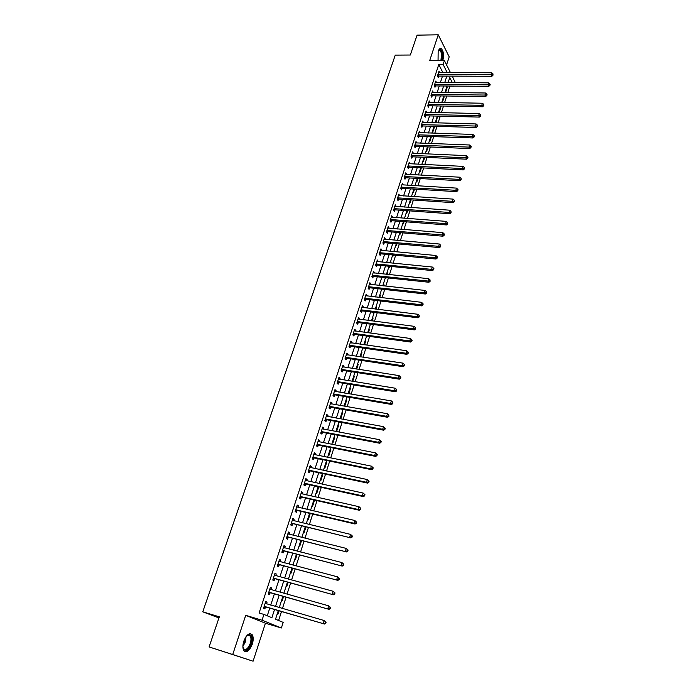 <?xml version="1.0" encoding="UTF-8"?>
<svg xmlns="http://www.w3.org/2000/svg" width="696" height="696" viewBox="0 0 696 696"><rect width="100%" height="100%" fill="white"/><g stroke="black" fill="none" stroke-linecap="round" stroke-linejoin="round"><path stroke-width="1.04" d="M252.291 644.157C253.483 640.181 253.492 637.092 252.309 634.874C249.507 632.281 246.68 634.369 243.817 641.147C242.608 645.122 242.6 648.22 243.765 650.447C246.61 653.065 249.455 650.969 252.291 644.157M442.813 60.63L442.839 60.569C444.039 55.323 443.578 51.391 441.438 48.772C440.159 48.007 439.063 48.868 438.167 51.347L438.062 60.648M278.296 610.618L275.52 619.222L283.168 622.381L281.375 627.992L262.044 620.206L263.932 614.42L271.884 617.717L274.529 609.522M265.42 623.216L245.714 615.342L232.716 654.527L209.096 646.932L253.092 661.2L265.42 623.216L281.375 627.992M446.58 64.928L449.198 56.863L438.245 34.8L429.658 60.682L444.405 60.63L450.486 72.68M452.235 76.142L455.288 82.615M447.832 92.551L449.886 86.156L454.149 86.191M278.609 620.493L281.48 611.54M282.454 608.495L286.065 597.238M287.048 594.167L290.606 583.057M291.589 579.977L295.104 569.015M296.096 565.918L299.567 555.095M300.568 551.989L303.987 541.305M304.987 538.182L308.371 527.638M309.381 524.497L312.713 514.092M313.722 510.942L317.019 500.668M318.029 497.501L321.282 487.365M322.3 484.181L325.51 474.176M326.528 470.983L329.695 461.1M330.722 457.898L333.854 448.146M334.88 444.927L337.969 435.296M339.004 432.068L342.049 422.568M343.084 419.323L346.095 409.944M347.139 406.69L350.105 397.425M351.149 394.171L354.09 385.019M355.134 381.747L358.031 372.717M359.084 369.437L361.937 360.519M362.99 357.231L365.818 348.426M366.87 345.129L369.663 336.429M370.716 333.123L373.474 324.545M374.535 321.23L377.249 312.748M378.32 309.424L380.999 301.055M382.069 297.723L384.714 289.458M385.784 286.117L388.403 277.956M389.473 274.607L392.057 266.551M393.136 263.192L395.685 255.232M396.764 251.874L399.286 244.018M400.365 240.642L402.853 232.882M403.932 229.506L406.394 221.841M407.473 218.457L409.9 210.888M410.988 207.504L413.38 200.03M414.468 196.629L416.834 189.251M417.931 185.849L420.262 178.559M421.358 175.148L423.664 167.954M424.76 164.543L427.04 157.426M428.136 154.007L430.38 146.986M431.485 143.567L433.704 136.633M434.8 133.206L437.001 126.359M438.097 122.922L440.264 116.154M441.368 112.717L443.509 106.036M444.613 102.59L446.728 95.996M232.716 654.527L253.092 661.2M209.096 646.932L219.327 616.83L202.762 611.81L395.276 55.114L410.318 55.019L417.069 35.148L438.245 34.8M446.867 86.539L447.258 87.287L445.771 91.916L445.379 91.167M443.752 96.205L444.152 96.953L442.647 101.616L442.256 100.877M440.638 105.983L441.02 106.688L439.507 111.386L439.106 110.655M437.645 116.093L436.349 121.234L435.94 120.504M434.635 126.289L433.156 131.153L432.747 130.43M429.528 140.435L429.945 141.149L431.424 136.555M426.291 150.51L426.709 151.215L428.092 146.899M423.02 160.672L423.446 161.368L424.743 157.331M419.731 170.903L420.158 171.59L421.367 167.84M416.417 181.212L416.843 181.9L417.957 178.437M413.067 191.609L413.511 192.279L414.529 189.112M409.7 202.084L410.144 202.745L411.066 199.874M406.307 212.637L406.751 213.298L407.578 210.723M402.88 223.277L403.341 223.929L404.063 221.667M401.096 228.845L401.418 229.306M399.434 233.995L399.895 234.639L400.522 232.69M397.634 239.607L398.034 240.442M395.954 244.809L396.424 245.436L396.946 243.809M394.136 250.456L394.423 251.656M392.457 255.702L392.927 256.319L393.344 255.014M390.621 261.4L390.795 262.966M388.925 266.681L389.403 267.29L389.716 266.316M387.072 272.423L387.559 273.032L387.124 274.363M385.366 277.748L385.845 278.348L386.054 277.704M383.496 283.533L383.983 284.133L383.435 285.856M379.894 294.739L380.39 295.33L379.712 297.444M376.266 306.031L376.762 306.614L375.953 309.137M372.604 317.42L373.108 317.994L372.16 320.917M368.906 328.895L369.419 329.46L368.341 332.801M365.183 340.475L365.704 341.023L364.486 344.79M361.433 352.141L361.955 352.681L360.606 356.874M357.648 363.904L358.179 364.434L356.691 369.071M353.838 375.762L354.368 376.284L352.733 381.365M349.984 387.724L350.532 388.229L348.748 393.762M346.112 399.782L346.651 400.278L344.781 406.099L344.233 405.611M342.197 411.945L342.754 412.432L340.866 418.296L340.309 417.817M338.256 424.203L338.813 424.682L336.907 430.598L336.351 430.128M334.271 436.575L334.837 437.036L332.923 443.004L332.349 442.552M330.261 449.05L330.835 449.503L328.904 455.515L328.321 455.071M326.215 461.622L326.798 462.066L324.849 468.138L324.258 467.703M322.135 474.315L322.726 474.742L320.752 480.866L320.16 480.44M318.02 487.113L318.611 487.522L316.628 493.699L316.027 493.29M313.87 500.015L314.47 500.415L312.469 506.644L311.86 506.253M307.658 519.32L308.267 519.703L310.259 513.518M303.413 532.51L304.039 532.884L305.909 527.046M299.132 545.812L299.767 546.169L301.525 540.688M294.817 559.236L295.452 559.575L297.096 554.46M290.467 572.773L291.111 573.104L292.633 568.362M286.073 586.432L286.726 586.745L288.127 582.378M281.636 600.213L282.298 600.509L283.577 596.533M279.314 607.425L279.966 607.773M277.165 614.116L277.834 614.403L278.983 610.818M442.943 72.662L438.767 64.545L259.103 613.002L263.932 614.42M267.264 615.803L269.752 608.139M270.735 605.111L274.363 593.94M275.355 590.895L278.931 579.864M279.923 576.81L283.463 565.926M284.455 562.846L287.944 552.102M288.944 549.013L292.39 538.408M293.399 535.311L296.8 524.836M297.81 521.722L301.168 511.386M302.186 508.254L305.492 498.058M306.518 494.908L309.781 484.842M310.808 481.684L314.035 471.74M315.062 468.573L318.255 458.76M319.281 455.575L322.431 445.884M323.466 442.691L326.572 433.13M327.616 429.919L330.678 420.48M331.722 417.261L334.75 407.934M335.803 404.715L338.787 395.502M339.839 392.266L342.789 383.174M343.841 379.929L346.756 370.951M347.817 367.697L350.697 358.832M351.758 355.569L354.595 346.817M355.656 343.537L358.466 334.898M359.527 331.618L362.303 323.083M363.373 319.786L366.105 311.364M367.175 308.058L369.88 299.741M370.951 296.426L373.621 288.214M374.7 284.89L377.336 276.782M378.415 273.45L381.017 265.446M382.095 262.105L384.662 254.197M385.749 250.856L388.29 243.043M389.377 239.694L391.883 231.977M392.97 228.619L395.441 220.997M396.537 217.639L398.982 210.114M400.07 206.738L402.488 199.308M403.584 195.933L405.968 188.599M407.064 185.214L409.413 177.967M410.518 174.574L412.841 167.414M413.946 164.021L416.234 156.948M417.339 153.555L419.61 146.569M420.715 143.159L422.95 136.268M424.064 132.858L426.274 126.046M427.379 122.626L429.562 115.901M430.676 112.482L432.834 105.836M433.947 102.408L436.079 95.848M437.192 92.42L439.289 85.939M440.411 82.502L442.491 76.108M439.663 72.654L438.959 71.288L437.419 75.977L438.193 77.456L438.611 76.186M436.488 82.476L435.748 81.093L434.208 85.826L434.991 87.287L435.409 85.999M433.286 92.377L432.529 90.967L430.963 95.735L431.755 97.188L432.181 95.891M430.058 102.347L429.275 100.929L427.701 105.731L428.501 107.167L428.927 105.862M426.796 112.395L425.995 110.96L424.412 115.797L425.221 117.224L425.656 115.91M423.499 122.522L422.69 121.069L421.097 125.95L421.915 127.359L422.35 126.037M420.166 132.727L419.366 131.257L417.757 136.172L418.592 137.573L419.027 136.233M416.808 143.019L416.008 141.523L414.39 146.482L415.234 147.865L415.669 146.517M413.433 153.381L412.632 151.876L410.997 156.87L411.849 158.236L412.293 156.878M410.022 163.83L409.222 162.307L407.578 167.344L408.439 168.693L408.883 167.327M406.586 174.365L405.785 172.817L404.132 177.898L405.002 179.229L405.446 177.854M403.123 184.979L402.332 183.413L400.661 188.529L401.54 189.851L401.992 188.459M399.635 195.68L398.843 194.097L397.155 199.247L398.042 200.552L398.504 199.152M396.12 206.468L395.319 204.859L393.623 210.061L394.528 211.349L394.989 209.94M392.57 217.335L391.778 215.716L390.065 220.954L390.978 222.224L391.439 220.806M388.994 228.297L388.203 226.652L386.48 231.933L387.402 233.186L387.872 231.759M385.393 239.346L384.601 237.684L382.861 243.008L383.792 244.244L384.27 242.8M381.756 250.482L380.973 248.803L379.216 254.17L380.164 255.389L380.634 253.927M378.093 261.713L377.31 260.008L375.544 265.42L376.493 266.62L376.971 265.15M374.405 273.032L373.621 271.31L371.838 276.764L372.804 277.948L373.282 276.469M370.681 284.447L369.898 282.707L368.097 288.205L369.08 289.371L369.567 287.874M366.931 295.957L366.139 294.19L364.33 299.741L365.322 300.881L365.809 299.376M363.138 307.562L363.356 306.91L362.364 305.77L360.528 311.364L361.537 312.495L362.033 310.973M359.327 319.264L359.554 318.568L358.544 317.454L356.7 323.092L357.718 324.197L358.214 322.674M355.473 331.07L355.717 330.322L354.699 329.234L352.837 334.915L353.864 336.003L354.368 334.463M351.593 342.963L351.854 342.18L350.819 341.11L348.948 346.843L349.984 347.904L350.488 346.356M347.678 354.969L347.948 354.134L346.904 353.081L345.016 358.866L346.069 359.91L346.582 358.344M343.737 367.062L344.015 366.192L342.963 365.165L341.057 370.994L342.119 372.021L342.632 370.437M339.752 379.268L340.057 378.354L338.978 377.345L337.064 383.226L338.134 384.227L338.656 382.635M335.742 391.578L336.055 390.613L334.967 389.63L333.027 395.563L334.124 396.537L334.645 394.928M331.688 403.993L332.018 402.984L330.922 402.018L328.964 408.004L330.069 408.961L330.6 407.334M327.607 416.512L327.955 415.46L326.842 414.512L324.867 420.549L325.989 421.48L326.52 419.845M323.483 429.145L323.849 428.04L322.726 427.118L320.734 433.208L321.865 434.121L322.405 432.468M319.334 441.882L319.708 440.733L318.568 439.829L316.567 445.971L317.707 446.858L318.255 445.196M315.14 454.732L315.532 453.531L314.383 452.661L312.356 458.855L313.513 459.717L314.061 458.038M310.912 467.703L311.321 466.442L310.155 465.598L308.111 471.845L309.285 472.68L309.842 470.992M306.649 480.779L307.075 479.474L305.892 478.648L303.83 484.955L305.022 485.764L305.579 484.059M302.342 493.969L302.786 492.611L301.585 491.811L299.515 498.179L300.715 498.962L301.281 497.24M298.001 507.288L298.462 505.87L297.253 505.096L295.156 511.517L296.374 512.282L296.94 510.542M293.625 520.712L294.103 519.251L292.877 518.503L290.754 524.975L291.989 525.715L292.564 523.957M289.205 534.267L289.701 532.745L288.457 532.022L286.317 538.556L287.57 539.269L288.144 537.495M284.742 547.943L285.256 546.36L283.994 545.673L281.845 552.259L283.107 552.937L283.69 551.154M280.244 561.733L280.775 560.106L279.505 559.436L277.33 566.092L278.609 566.744L279.2 564.935M275.703 575.662L276.251 573.965L274.964 573.33L272.771 580.046L274.067 580.664L274.659 578.846M271.118 589.712L271.692 587.955L270.387 587.346L268.169 594.123L269.483 594.715L270.083 592.879M266.49 603.884L267.081 602.075L265.759 601.501L263.532 608.339L264.863 608.896L265.463 607.043M202.762 611.81L218.953 617.944M245.714 615.342L262.044 620.206M438.767 64.545L443.126 64.537L444.405 60.63M452.322 82.589L449.755 77.552L448.146 82.563M447.041 86.008L444.944 92.516M443.839 95.961L441.716 102.547M440.611 105.983L438.463 112.656M437.358 116.084L435.191 122.844M434.087 126.272L431.885 133.11M430.789 136.529L428.562 143.454M427.457 146.873L425.204 153.886M424.108 157.305L421.82 164.395M420.723 167.806L418.418 174.992M417.322 178.402L414.981 185.675M413.885 189.077L411.519 196.437M410.423 199.83L408.021 207.295M406.934 210.679L404.506 218.239M403.419 221.615L400.957 229.262M399.869 232.638L397.381 240.381M396.294 243.748L393.771 251.595M392.692 254.954L390.143 262.897M389.064 266.246L386.471 274.294M385.401 277.634L382.774 285.786M381.704 289.118L379.05 297.375M377.98 300.698L375.292 309.05M374.222 312.374L371.499 320.839M370.437 324.145L367.679 332.714M366.618 336.02L363.825 344.694M362.773 347.991L359.945 356.778M358.884 360.058L356.021 368.967M354.969 372.238L352.072 381.251M351.019 384.523L348.078 393.649M347.034 396.903L344.059 406.151M343.015 409.396L340.005 418.766M338.961 421.993L335.907 431.485M334.872 434.704L331.783 444.318M330.748 447.528L327.616 457.263M326.589 460.465L323.414 470.331M322.396 473.515L319.177 483.502M318.159 486.678L314.905 496.796M313.887 499.954L310.59 510.212M309.572 513.361L306.231 523.74M305.231 526.881L301.846 537.399M300.837 540.522L297.41 551.18M296.409 554.286L292.938 565.082M291.946 568.171L288.422 579.115M287.431 582.195L283.864 593.279M282.88 596.341L279.27 607.573M447.276 72.671L443.126 64.537M275.512 606.486L279.131 595.28M280.114 592.226L283.69 581.169M284.681 578.098L288.205 567.179M289.205 564.099L292.685 553.32M293.686 550.223L297.122 539.591M298.123 536.477L301.516 525.976M302.525 522.853L305.875 512.491M306.884 509.35L310.19 499.119M311.208 495.97L314.47 485.869M315.497 482.702L318.716 472.732M319.742 469.556L322.918 459.717M323.945 456.524L327.085 446.806M328.12 443.604L331.218 434.008M332.253 430.798L335.315 421.332M336.359 418.105L339.378 408.752M340.422 405.516L343.406 396.285M344.45 393.04L347.391 383.931M348.444 380.668L351.35 371.673M352.411 368.41L355.282 359.519M356.335 356.248L359.171 347.469M360.232 344.189L363.025 335.524M364.095 332.227L366.853 323.675M367.923 320.377L370.646 311.93M371.716 308.615L374.413 300.28M375.483 296.957L378.145 288.718M379.224 285.395L381.843 277.26M382.922 273.928L385.514 265.898M386.602 262.549L389.16 254.623M390.238 251.265L392.77 243.435M393.858 240.076L396.355 232.342M397.442 228.984L399.904 221.345M401 217.97L403.428 210.427M404.524 207.051L406.925 199.604M408.021 196.22L410.396 188.86M411.493 185.467L413.842 178.211M414.938 174.809L417.252 167.632M418.357 164.23L420.645 157.148M421.741 153.738L424.003 146.743M425.108 143.324L427.335 136.416M428.44 132.997L430.65 126.167M431.755 122.748L433.93 116.006M435.035 112.578L437.184 105.922M438.297 102.486L440.42 95.909M441.534 92.472L443.63 85.973M444.744 82.537L446.815 76.125M446.623 87.287L447.258 87.287M279.287 607.521L279.983 607.721M313.792 500.259L314.47 500.415M317.933 487.374L318.611 487.522M322.048 474.594L322.726 474.742M326.12 461.927L326.798 462.066M330.156 449.364L330.835 449.503M334.167 436.905L334.837 437.036M338.143 424.56L338.813 424.682M342.075 412.31L342.754 412.432M345.982 400.165L346.651 400.278M349.862 388.124L350.532 388.229M353.699 376.179L354.368 376.284M357.509 364.33L358.179 364.434M361.294 352.585L361.955 352.681M365.043 340.927L365.704 341.023M368.758 329.373L369.419 329.46M372.447 317.907L373.108 317.994M376.101 306.536L376.762 306.614M379.729 295.252L380.39 295.33M383.331 284.064L383.983 284.133M386.898 272.962L387.559 273.032M390.439 261.957L391.1 262.018M393.953 251.03L394.606 251.091M397.442 240.19L398.095 240.242M434.06 126.367L434.687 126.385M437.236 116.484L437.871 116.502M440.385 106.679L441.02 106.688M443.517 96.944L444.152 96.953M425.839 112.369L426.805 112.387M422.411 122.453L423.507 122.479M419.001 132.623L420.193 132.658M470.644 146.952L470.94 147.517L471.201 146.665L470.905 146.099L470.644 146.952L469.008 147.117L415.303 145.055L416.147 146.43L469.765 148.535L469.008 147.117L469.661 144.994L416.843 142.915M467.39 157.618L467.695 158.175L467.956 157.322L467.651 156.757L467.39 157.618L465.746 157.783L411.919 155.434L412.763 156.8L466.511 159.184L465.746 157.783L466.398 155.643L413.476 153.242M408.804 163.603L410.075 163.664M405.376 174.087L406.655 174.157M401.923 184.666L403.202 184.736M398.443 195.324L399.721 195.402M394.928 206.068L396.215 206.155M391.396 216.891L392.683 216.987M387.829 227.81L389.125 227.914M384.236 238.815L385.532 238.928M380.608 249.907L381.913 250.029M376.954 261.087L378.259 261.217M373.274 272.362L374.579 272.501M369.559 283.733L370.872 283.872M365.818 295.191L367.131 295.348M362.042 306.745L363.356 306.91M358.24 318.403L359.554 318.568M354.394 330.148L355.717 330.322M350.532 341.997L351.854 342.18M346.625 353.942L347.948 354.134M342.693 365.992L344.015 366.192M338.726 378.137L340.057 378.354M334.715 390.395L336.055 390.613M330.678 402.749L332.018 402.984M326.607 415.216L327.955 415.46M322.5 427.788L323.849 428.04M318.359 440.464L319.708 440.733M314.183 453.261L315.532 453.531M309.972 466.163L311.321 466.442M305.718 479.179L307.075 479.474M301.429 492.307L302.786 492.611M297.105 505.557L298.462 505.87M292.738 518.92L294.103 519.251M288.327 532.405L289.701 532.745M283.89 546.012L285.256 546.36M279.4 559.741L280.775 560.106M274.876 573.591L276.251 573.965M270.309 587.572L271.692 587.955M265.707 601.683L267.081 602.075M438.306 74.611L439.072 76.09L491.828 76.299L491.141 74.785L437.836 74.707M492.716 74.646L492.994 75.246L492.968 73.837L492.716 74.646L491.141 74.785L491.75 72.776L438.541 72.558M439.072 76.09L437.68 76.482M491.828 76.299L492.994 75.246M492.968 73.837L491.75 72.776M435.096 84.442L435.87 85.912L488.749 86.382L488.053 84.877L434.626 84.538M489.645 84.729L489.914 85.33L490.167 84.52L489.888 83.92L489.645 84.729L488.053 84.877L488.67 82.85L435.331 82.372M435.87 85.912L434.461 86.304M488.749 86.382L489.914 85.33M489.888 83.92L488.67 82.85M431.859 94.352L432.651 95.804L485.643 96.535L484.938 95.047L431.389 94.447M486.539 94.9L486.817 95.491L487.07 94.673L486.782 94.082L486.539 94.9L484.938 95.047L485.564 93.003L432.103 92.263M432.651 95.804L431.215 96.196M485.643 96.535L486.817 95.491M486.782 94.082L485.564 93.003M428.597 104.339L429.397 105.775L482.519 106.766L481.806 105.296L428.127 104.426M483.407 105.139L483.694 105.731L483.659 104.322L483.407 105.139L481.806 105.296L482.432 103.234L428.849 102.225M429.397 105.775L427.944 106.166M482.519 106.766L483.694 105.731M483.659 104.322L482.432 103.234M425.317 114.396L426.126 115.823L479.37 117.085L478.648 115.623L424.847 114.483M480.257 115.466L480.545 116.058L480.51 114.64L480.257 115.466L478.648 115.623L479.283 113.552L425.569 112.265M426.126 115.823L424.656 116.223M479.37 117.085L480.545 116.058M480.51 114.64L479.283 113.552M440.881 60.639L441.682 53.749L440.15 50.216L438.497 50.469L439.098 49.799C440.585 48.99 441.647 50.242 442.291 53.566L441.595 60.639M442.117 60.639L442.647 53.209L440.15 48.555M246.28 636.283L248.959 634.613C251.743 635.065 252.413 638.11 250.978 643.722C247.515 651.021 244.818 652.065 242.895 646.88M243.043 647.724L243.4 648.515C245.679 650.612 247.959 648.933 250.238 643.478C251.195 640.303 251.204 637.823 250.247 636.048L248.368 635.048L246.889 635.674M244.67 651.404C247.358 651.439 249.638 648.942 251.517 643.913C252.7 639.963 252.709 636.892 251.526 634.691L250.334 633.612M422.002 124.532L422.82 125.95L476.195 127.481L475.455 126.037L421.532 124.627M477.073 125.88L477.369 126.463L477.334 125.045L477.073 125.88L475.455 126.037L476.099 123.949L422.263 122.392M422.82 125.95L421.332 126.35M476.195 127.481L477.369 126.463M477.334 125.045L476.099 123.949M418.67 134.754L419.497 136.146L472.993 137.965L472.245 136.538L418.192 134.841M473.872 136.373L474.167 136.947L474.133 135.529L473.872 136.373L472.245 136.538L472.888 134.432L418.931 132.588M419.497 136.146L417.983 136.555M472.993 137.965L474.167 136.947M474.133 135.529L472.888 134.432M415.303 145.055L414.833 145.133M416.147 146.43L414.607 146.839M469.765 148.535L470.94 147.517M470.905 146.099L469.661 144.994M411.919 155.434L411.44 155.512M412.763 156.8L411.205 157.2M466.511 159.184L467.695 158.175M467.651 156.757L466.398 155.643M408.5 165.892L409.361 167.24L463.232 169.92L462.457 168.536L408.021 165.97M464.102 168.362L464.415 168.919L464.371 167.501L464.102 168.362L462.457 168.536L463.118 166.379L408.778 163.664M409.361 167.24L407.778 167.649M463.232 169.92L464.415 168.919M464.371 167.501L463.118 166.379M405.063 176.436L405.925 177.767L459.925 180.743L459.142 179.377L404.585 176.514M460.796 179.203L461.109 179.751L461.065 178.333L460.796 179.203L459.142 179.377L459.804 177.202L405.342 174.191M405.925 177.767L404.315 178.185M459.925 180.743L461.109 179.751M461.065 178.333L459.804 177.202M401.592 187.059L402.471 188.381L456.593 191.652L455.802 190.304L401.113 187.137M457.463 190.121L457.777 190.661L458.046 189.791L457.724 189.242L457.463 190.121L455.802 190.304L456.472 188.111L401.879 184.797M402.471 188.381L400.835 188.799M456.593 191.652L457.777 190.661M457.724 189.242L456.472 188.111M398.095 197.777L398.982 199.082L453.227 202.658L452.426 201.318L397.616 197.855M454.097 201.135L454.418 201.675L454.366 200.257L454.097 201.135L452.426 201.318L453.105 199.108L398.382 195.489M398.982 199.082L397.32 199.491M453.227 202.658L454.418 201.675M454.366 200.257L453.105 199.108M394.571 208.574L395.467 209.861L449.842 213.742L449.033 212.428L394.084 208.643M450.703 212.245L451.034 212.767L450.982 211.349L450.703 212.245L449.033 212.428L449.712 210.201L394.867 206.268M395.467 209.861L393.779 210.279M449.842 213.742L451.034 212.767M450.982 211.349L449.712 210.201M391.013 219.458L391.926 220.728L446.423 224.93L445.605 223.633L390.534 219.527M447.284 223.442L447.615 223.964L447.563 222.537L447.284 223.442L445.605 223.633L446.293 221.38L391.317 217.135M391.926 220.728L390.204 221.145M446.423 224.93L447.615 223.964M447.563 222.537L446.293 221.38M387.428 230.428L388.351 231.681L442.978 236.205L442.151 234.926L386.95 230.498M443.839 234.726L444.17 235.239L444.448 234.335L444.118 233.821L443.839 234.726L442.151 234.926L442.839 232.655L387.733 228.079M388.351 231.681L386.602 232.107M442.978 236.205L444.17 235.239M444.118 233.821L442.839 232.655M383.818 241.495L384.749 242.73L439.507 247.576L438.663 246.314L383.331 241.564M440.368 246.114L440.699 246.619L440.646 245.201L440.368 246.114L438.663 246.314L439.367 244.026L384.131 239.12M384.749 242.73L382.974 243.148M439.507 247.576L440.699 246.619M440.646 245.201L439.367 244.026M380.181 252.639L381.121 253.866L436.009 259.034L435.148 257.79L379.694 252.709M436.862 257.59L437.201 258.085L437.48 257.172L437.14 256.667L436.862 257.59L435.148 257.79L435.853 255.493L380.495 250.255M381.121 253.866L379.311 254.292M436.009 259.034L437.201 258.085M437.14 256.667L435.853 255.493M376.51 263.888L377.467 265.089L432.477 270.596L431.607 269.369L376.023 263.949M433.33 269.169L433.669 269.656L433.956 268.726L433.608 268.238L433.33 269.169L431.607 269.369L432.32 267.046L376.832 261.478M377.467 265.089L375.614 265.515M432.477 270.596L433.669 269.656M433.608 268.238L432.32 267.046M372.812 275.225L373.778 276.408L428.91 282.254L428.04 281.053L372.316 275.285M429.763 280.836L430.111 281.323L430.05 279.905L429.763 280.836L428.04 281.053L428.753 278.704L373.134 272.788M373.778 276.408L371.89 276.834M428.91 282.254L430.111 281.323M430.05 279.905L428.753 278.704M369.08 286.648L370.055 287.813L425.326 294.008L424.438 292.825L368.584 286.709M426.17 292.607L426.526 293.086L426.457 291.668L426.17 292.607L424.438 292.825L425.16 290.458L369.411 284.194M370.055 287.813L368.132 288.248M425.326 294.008L426.526 293.086M426.457 291.668L425.16 290.458M365.313 298.175L366.305 299.315L421.698 305.866L420.802 304.7L364.826 298.236M422.542 304.483L422.898 304.952L423.194 303.995L422.837 303.526L422.542 304.483L420.802 304.7L421.532 302.316L365.652 295.696M366.305 299.315L364.347 299.759M421.698 305.866L422.898 304.952M422.837 303.526L421.532 302.316M361.52 309.79L362.52 310.921L418.044 317.82L417.139 316.68L361.033 309.85M418.888 316.454L419.253 316.915L419.183 315.497L418.888 316.454L417.139 316.68L417.87 314.279L361.868 307.293M362.52 310.921L360.537 311.356M418.044 317.82L419.253 316.915M419.183 315.497L417.87 314.279M357.335 321.526L358.344 322.639L357.683 321.509L358.701 322.613L414.364 329.878L413.441 328.756L357.205 321.561M415.199 328.529L415.564 328.982L415.495 327.564L415.199 328.529L413.441 328.756L414.181 326.337L358.048 318.977M358.344 322.639L356.717 323.04M414.364 329.878L415.564 328.982M415.495 327.564L414.181 326.337M353.838 333.323L354.864 334.411L410.649 342.049L409.718 340.944L353.342 333.375M411.484 340.709L411.858 341.153L412.154 340.179L411.78 339.735L411.484 340.709L409.718 340.944L410.466 338.5L354.194 330.774M354.864 334.411L352.872 334.828M410.649 342.049L411.858 341.153M411.78 339.735L410.466 338.5M349.949 345.233L350.984 346.303L406.899 354.316L405.951 353.229L349.453 345.286M407.734 352.994L408.108 353.429L408.413 352.446L408.03 352.011L407.734 352.994L405.951 353.229L406.708 350.767L350.314 342.658M350.984 346.303L348.983 346.721M406.899 354.316L408.108 353.429M408.03 352.011L406.708 350.767M346.025 357.248L347.078 358.292L403.123 366.688L402.166 365.626L345.529 357.3M403.95 365.391L404.332 365.818L404.254 364.391L403.95 365.391L402.166 365.626L402.923 363.138L346.39 354.647M347.078 358.292L345.068 358.701M403.123 366.688L404.332 365.818M404.254 364.391L402.923 363.138M342.075 369.367L343.137 370.385L399.304 379.172L398.338 378.137L341.571 369.411M400.13 377.893L400.513 378.302L400.826 377.302L400.435 376.884L400.13 377.893L398.338 378.137L399.104 375.623L342.441 366.74M343.137 370.385L341.118 370.794M399.304 379.172L400.513 378.302M400.435 376.884L399.104 375.623M338.082 381.582L339.161 382.582L395.459 391.761L394.475 390.752L337.586 381.625M396.276 390.5L396.676 390.908L396.59 389.49L396.276 390.5L394.475 390.752L395.25 388.22L338.465 378.937M339.161 382.582L337.142 382.983M395.459 391.761L396.676 390.908M396.59 389.49L395.25 388.22M334.063 393.901L335.15 394.884L391.578 404.463L390.587 403.471L333.558 393.945M392.396 403.219L392.796 403.619L392.709 402.201L392.396 403.219L390.587 403.471L391.37 400.922L334.445 391.23M335.15 394.884L333.123 395.276M391.578 404.463L392.796 403.619M392.709 402.201L391.37 400.922M330 406.334L331.105 407.29L387.663 417.278L386.654 416.312L329.495 406.377M388.481 416.051L388.881 416.443L388.794 415.025L388.481 416.051L386.654 416.312L387.446 413.737L330.391 403.637M331.105 407.29L329.069 407.682M387.663 417.278L388.881 416.443M388.794 415.025L387.446 413.737M325.911 418.87L327.024 419.81L383.714 430.206L382.696 429.267L325.406 418.914M384.523 429.006L382.696 429.267L383.487 426.665L385.253 428.336L384.845 427.962L384.523 429.006L384.931 429.38L385.253 428.336M326.302 416.147L383.487 426.665L384.845 427.962M327.024 419.81L324.988 420.184M383.714 430.206L384.931 429.38M321.778 431.52L322.909 432.433L379.729 443.248L378.694 442.334L321.274 431.555M380.538 442.064L378.694 442.334L379.503 439.707L381.269 441.386L380.86 441.012L380.538 442.064L380.947 442.43L381.269 441.386M322.187 428.762L379.503 439.707L380.86 441.012M322.909 432.433L320.865 432.799M379.729 443.248L380.947 442.43M317.62 444.274L318.759 445.162L375.709 456.411L374.665 455.515L317.106 444.309M376.51 455.245L374.665 455.515L375.475 452.87L377.249 454.54L376.832 454.183L376.51 455.245L376.928 455.602L377.249 454.54M318.029 441.499L375.475 452.87L376.832 454.183M318.759 445.162L316.715 445.527M375.709 456.411L376.928 455.602M313.418 457.142L314.575 458.003L371.655 469.687L370.594 468.826L312.904 457.168M372.447 468.547L370.594 468.826L371.412 466.155L373.204 467.825L372.778 467.477L372.447 468.547L372.873 468.887L373.204 467.825M313.974 454.436L371.412 466.155L372.778 467.477M314.575 458.003L312.521 458.36M371.655 469.687L372.873 468.887M309.181 470.122L310.346 470.957L367.566 483.085L366.488 482.25L308.667 470.148M368.349 481.963L366.488 482.25L367.314 479.553L369.115 481.223L368.68 480.884L368.349 481.963L368.784 482.302L369.115 481.223M309.598 467.286L367.314 479.553L368.68 480.884M310.346 470.957L308.285 471.305M367.566 483.085L368.784 482.302M304.9 483.215L306.092 484.033L363.434 496.605L362.346 495.796L304.387 483.242M364.217 495.5L362.346 495.796L363.173 493.072L364.982 494.743L364.547 494.412L364.217 495.5L364.652 495.83L364.982 494.743M305.335 480.353L363.173 493.072L364.547 494.412M306.092 484.033L304.022 484.373M363.434 496.605L364.652 495.83M300.594 496.422L301.794 497.214L359.267 510.246L358.162 509.463L300.08 496.448M360.05 509.168L358.162 509.463L358.997 506.714L360.824 508.385L360.38 508.071L360.05 509.168L360.485 509.481L360.824 508.385M301.029 493.534L358.997 506.714L360.38 508.071M301.794 497.214L299.715 497.544M301.064 493.412L301.551 493.795M359.267 510.246L360.485 509.481M296.235 509.75L297.453 510.516L355.064 524.01L353.942 523.253L295.722 509.777M355.839 522.957L353.942 523.253L354.786 520.486L356.622 522.157L356.178 521.852L355.839 522.957L356.282 523.262L356.622 522.157M296.679 506.836L354.786 520.486L356.178 521.852M297.453 510.516L295.374 510.838M296.74 506.671L297.296 507.123M355.064 524.01L356.282 523.262M291.85 523.201L350.819 537.904L291.328 523.218M351.584 536.877L349.679 537.182L350.532 534.38L352.385 536.05L351.932 535.755L351.584 536.877L352.037 537.164L352.385 536.05M292.303 520.251L350.532 534.38L351.932 535.755M293.077 523.94L290.998 524.253M292.372 520.043L293.007 520.565M350.819 537.904L352.037 537.164M287.422 536.764L346.53 551.928L286.9 536.781M347.295 550.919L345.381 551.232L346.243 548.413L348.104 550.075L347.643 549.797L347.295 550.919L347.756 551.197L348.104 550.075M287.874 533.788L346.243 548.413L347.643 549.797M288.666 537.477L286.569 537.782M287.961 533.536L288.675 534.137M346.53 551.928L347.756 551.197M282.95 550.458L342.206 566.083L282.428 550.475M342.971 565.1L341.04 565.413L341.91 562.568L343.78 564.23L343.319 563.96L342.971 565.1L343.433 565.37L343.78 564.23M283.411 547.456L341.91 562.568L343.319 563.96M284.212 551.145L282.115 551.441M283.516 547.16L284.307 547.83M342.206 566.083L343.433 565.37M278.444 564.273L337.847 580.368L277.921 564.282M338.604 579.403L336.664 579.725L337.543 576.853L339.422 578.515L338.952 578.254L338.604 579.403L339.074 579.664L339.422 578.515M278.913 561.237L337.543 576.853L338.952 578.254M279.714 564.926L277.617 565.213M279.026 560.898L279.896 561.646M337.847 580.368L339.074 579.664M273.885 578.211L333.445 594.784L273.363 578.219M334.193 593.853L332.244 594.175L333.132 591.278L335.02 592.931L334.55 592.688L334.193 593.853L334.672 594.097L335.02 592.931M274.372 575.148L333.132 591.278L334.55 592.688M275.181 578.837L273.076 579.115M274.494 574.757L275.442 575.592M333.445 594.784L334.672 594.097M269.3 592.279L328.999 609.339L268.769 592.287M329.739 608.426L327.781 608.756L328.677 605.833L330.583 607.486L330.095 607.26L329.739 608.426L330.226 608.661L330.583 607.486M269.787 589.181L328.677 605.833L330.095 607.26M270.605 592.879L268.491 593.149M269.926 588.746L270.953 589.66M328.999 609.339L330.226 608.661M264.663 606.477L324.51 624.034L264.132 606.477M325.25 623.146L323.275 623.486L324.179 620.528L326.102 622.18L325.606 621.963L325.25 623.146L325.737 623.364L326.102 622.18M265.159 603.345L324.179 620.528L325.606 621.963M265.985 607.043L263.862 607.303M265.315 602.867L266.42 603.867M324.51 624.034L325.737 623.364M437.958 74.663L438.732 76.142M434.748 84.494L435.531 85.965M431.511 94.404L432.303 95.857M428.257 104.391L429.049 105.827M424.969 114.449L425.778 115.875M246.027 636.64L245.357 641.956L242.895 646.436M242.939 645.453L244.783 641.773L245.488 637.466M421.654 124.584L422.472 125.993M418.322 134.798L419.149 136.198M414.955 145.099L415.79 146.482M411.571 155.478L412.415 156.844M408.152 165.935L409.013 167.284M404.707 176.48L405.577 177.811M401.235 187.102L402.114 188.425M397.738 197.812L398.625 199.117M394.214 208.609L395.111 209.896M390.656 219.492L391.57 220.762M387.072 230.463L387.994 231.725M383.461 241.529L384.392 242.765M379.825 252.674L380.764 253.892M376.153 263.915L377.101 265.115M372.447 275.251L373.413 276.434M368.715 286.674L369.698 287.84M364.956 298.201L365.939 299.341M361.163 309.816L362.164 310.947M353.472 333.34L354.499 334.428M349.583 345.251L350.627 346.321M345.66 357.265L346.712 358.31M341.71 369.376L342.771 370.402M337.717 381.599L338.795 382.6M333.689 393.919L334.785 394.902M329.634 406.342L330.739 407.308M325.537 418.879L326.659 419.819M321.413 431.52L322.535 432.433M317.245 444.274L318.385 445.17M313.043 457.142L314.2 458.012M308.806 470.122L309.972 470.966M304.526 483.215L305.718 484.033M300.211 496.422L301.411 497.214L300.228 496.422M295.861 509.75L297.079 510.516M291.467 523.192L292.703 523.931M287.039 536.755L288.283 537.469M282.567 550.449L283.829 551.128M278.061 564.256L279.34 564.917M273.502 578.193L274.798 578.82M269.883 589.277L270.379 589.503M268.908 592.261L270.222 592.862M265.263 603.441L265.881 603.71M264.271 606.46L265.602 607.025M438.671 50.234L439.098 49.799M438.767 50.234L440.15 50.216M247.498 635.196L250.247 636.048M248.368 635.048L248.959 634.613M353.803 333.314L354.829 334.402M349.888 345.225L350.932 346.295M345.947 357.239L346.991 358.283M341.962 369.35L343.024 370.376M337.952 381.573L339.022 382.574M333.897 393.892L334.985 394.876M329.817 406.325L330.922 407.282M325.702 418.861L326.815 419.792M321.543 431.503L322.674 432.416M317.35 444.257L318.498 445.153M313.13 457.133L314.288 457.994M308.867 470.113L310.042 470.948M304.57 483.207L305.753 484.024"/></g></svg>
